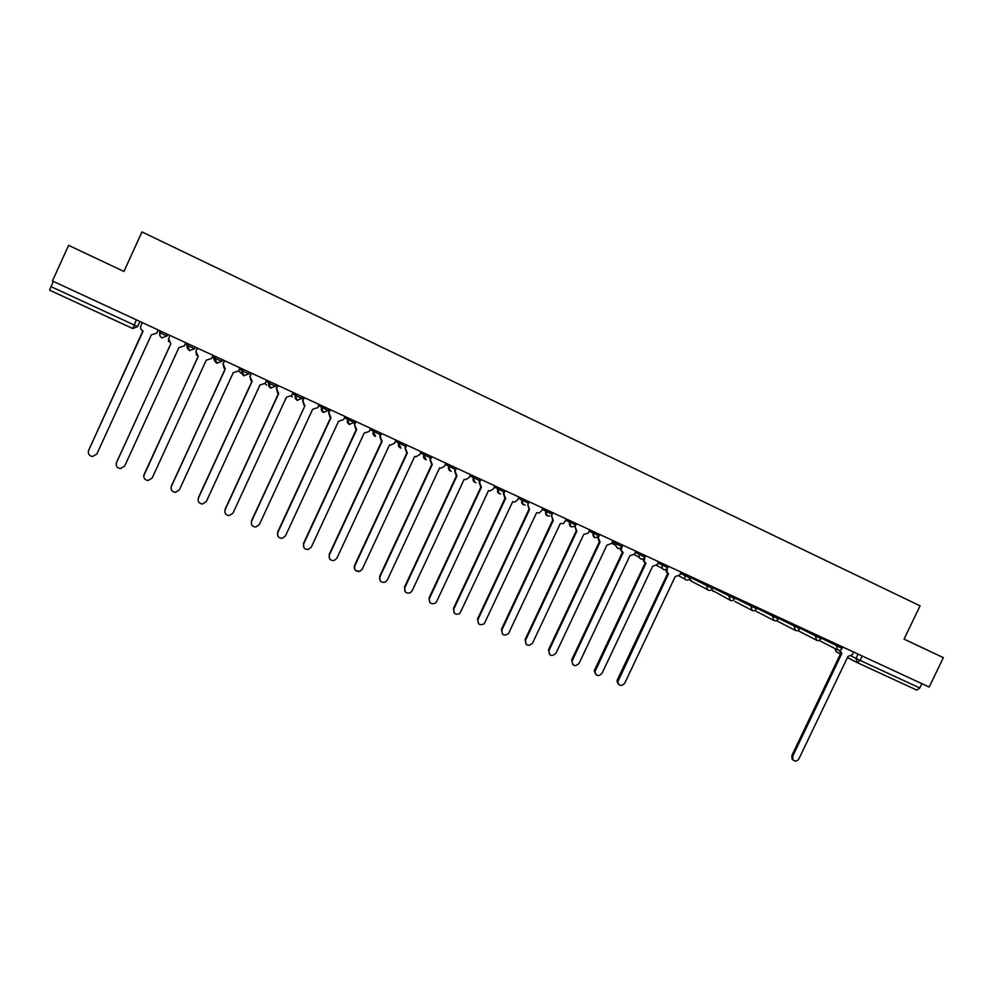 <?xml version="1.0" encoding="UTF-8"?>
<svg xmlns="http://www.w3.org/2000/svg" width="993" height="993" viewBox="0 0 993 993"><rect width="100%" height="100%" fill="white"/><g stroke="black" fill="none" stroke-linecap="round" stroke-linejoin="round"><path stroke-width="1.49" d="M68.591 245.358L52.43 280.969L929.2 687.044L943.35 657.651L904.077 639.132L920.064 605.829L141.962 231.915L123.951 271.449L68.591 245.358M136.339 319.833L132.839 328.534L49.662 290.204L51.028 286.654L137.63 326.573L139.939 321.509M53.399 281.416L51.028 286.654M921.876 683.656L919.803 687.988L916.849 690.123L857.257 662.641L860.112 660.407L919.803 687.988M840.078 650.167L841.828 653.568L792.762 756.107L792.923 759.732C795.045 761.755 797.044 761.432 798.943 758.789L847.972 656.41L852.242 654.784L853.57 652.016M793.258 760.154L792.042 759.099L791.88 755.474L840.872 653.084M841.431 653.382L839.073 650.316M667.11 568.654L667.122 572.452L668.562 573.594L617.683 682.079C619.235 686.163 621.593 686.523 624.758 683.172L675.178 576.648L679.721 575.009L681.086 572.129M618.639 684.462L617.025 681.533L617.41 679.733L667.817 573.197M668.053 573.346L666.377 572.055L665.906 569.486M644.73 557.681L644.234 561.529L645.959 563.155L594.931 671.702C596.172 676.233 598.543 676.767 602.031 673.316L652.649 566.246L657.217 564.595L658.582 561.715M595.85 674.57L594.286 671.169L594.658 669.853L645.251 562.783M645.028 562.683L643.526 561.144L643.34 558.898M622.115 546.622L621.121 550.048L623.132 552.629L572.018 661.164C572.862 666.166 575.22 666.899 579.093 663.361L629.885 555.745L634.502 554.094L635.868 551.189M572.837 664.59L571.683 659.886L622.45 552.257M622.239 552.158L620.451 549.675L620.575 548.173M622.81 545.145L622.127 546.597M599.747 534.457L598.22 537.747L600.095 541.992L548.98 650.514C549.315 655.963 551.624 656.894 555.943 653.307L606.909 545.132L611.564 543.481L612.942 540.564M549.601 654.511L548.496 649.807L599.437 541.644M599.213 541.533L597.612 537.3M576.461 523.671L575.084 526.613L576.821 531.255L525.607 640.137C525.657 645.636 527.941 646.716 532.447 643.365L583.71 534.433L588.166 533.191L589.78 529.84M526.141 644.32L525.061 639.641L576.201 530.932M576.238 530.945L575.084 526.613M552.94 512.785L551.549 515.739L553.324 520.406L501.924 629.86C501.75 635.061 503.935 636.327 508.49 633.633L560.275 523.609L563.602 523.522L566.382 519.016M502.433 634.03L501.415 629.376L552.729 520.096L551.549 515.739M529.182 501.788L527.792 504.754L529.592 509.446L478.005 619.471C477.645 624.398 479.731 625.813 484.261 623.728L536.617 512.686L539.062 512.984L541.371 511.035L542.761 508.068M478.489 623.629L477.534 618.999L529.021 509.161M528.946 509.111L527.792 504.754M505.201 490.666L503.799 493.658L505.623 498.387L453.851 608.994C453.354 613.649 455.328 615.188 459.784 613.624L512.723 501.664L514.622 502.061L517.514 500L518.917 497.021M454.31 613.115L453.404 608.535L505.089 498.114M504.94 498.027L503.277 493.372L503.947 491.92M480.96 479.445L479.557 482.449L481.419 487.215L429.46 598.394C428.852 602.825 430.726 604.464 435.071 603.334L436.672 601.535L488.581 490.517L490.145 490.927L493.422 488.854L494.824 485.862M429.882 602.49L429.038 597.96L480.91 486.967M480.699 486.818L479.073 482.176L480.463 479.209M456.495 468.113L455.079 471.129L456.966 475.92L404.809 587.707C404.139 591.915 405.914 593.64 410.134 592.871L412.107 590.872L464.203 479.259L465.543 479.669L469.081 477.608L470.483 474.592M405.194 591.741L404.436 587.273L456.495 475.697M456.234 475.535L454.633 470.868L456.023 467.889M431.769 456.668L430.354 459.697L432.265 464.525L379.922 576.896C379.189 580.942 380.878 582.73 384.986 582.246L387.295 580.098L439.576 467.902L440.755 468.286L444.492 466.238L445.907 463.21M380.245 580.88L379.587 576.486L431.831 464.314M431.521 464.128L429.932 459.461L431.334 456.457M406.795 445.1L405.38 448.153L407.316 453.007L354.786 565.985C354.017 569.883 355.631 571.72 359.627 571.471L362.222 569.212L414.702 456.42L415.769 456.792L419.654 454.757L421.069 451.716M359.305 571.062C355.32 571.31 353.707 569.473 354.476 565.576L406.919 452.82M406.559 452.597L404.995 447.917L406.398 444.914M381.573 433.407L380.145 436.486L382.119 441.376L329.378 554.963C328.596 558.736 330.135 560.598 334.033 560.561L336.9 558.215L389.579 444.814L390.547 445.174L394.569 443.151L395.996 440.098M329.577 558.736L329.117 554.566L381.746 441.202M381.324 440.954L379.798 436.275L381.2 433.246M356.077 421.603L354.65 424.694L356.648 429.621L303.721 543.816C302.915 547.503 304.404 549.39 308.215 549.501L311.318 547.118L364.183 433.097L369.222 431.434L370.65 428.355M303.833 547.453L303.498 543.444L356.313 429.46M355.829 429.175L354.34 424.495L355.755 421.454M330.334 409.687L328.894 412.778L330.93 417.743L277.804 532.571C276.973 536.158 278.425 538.082 282.161 538.33L285.475 535.897L338.539 421.255L343.628 419.592L345.055 416.501M277.817 536.021L277.606 532.211L330.632 417.606M330.061 417.271L328.621 412.604L330.036 409.55M251.514 524.416L251.452 520.853L304.938 405.752L251.614 521.201C250.782 524.726 252.185 526.662 255.859 527.022L259.359 524.565L312.634 409.302L317.748 407.626L319.187 404.523M304.007 405.231L302.642 400.589L304.057 397.51M304.317 397.634L302.877 400.75L304.69 405.628M278.028 385.458L276.575 388.586L278.673 393.625L225.15 509.707C224.306 513.17 225.684 515.131 229.296 515.59L232.983 513.108L286.443 397.212L291.607 395.537L293.059 392.421M224.952 512.624L225.039 509.384L278.45 393.526M277.655 393.042L276.377 388.449L277.804 385.358M251.452 373.157L250.013 376.31L252.135 381.374L198.414 498.101C197.557 501.515 198.923 503.488 202.485 504.034L206.321 501.539L259.992 384.999L265.205 383.335L266.645 380.182M198.116 500.621L198.339 497.791L251.949 381.287M250.993 380.691L249.851 376.186L251.279 373.07M224.617 360.72L223.152 363.885L225.312 368.999L171.392 486.371C170.535 489.748 171.876 491.734 175.401 492.354L179.385 489.847L233.256 372.66L238.506 370.985L239.958 367.832M171.032 488.407L171.355 486.086L225.175 368.937M223.971 368.13L223.04 363.786L224.48 360.658M197.483 348.158L196.018 351.336L198.215 356.487L144.084 474.517C143.228 477.856 144.544 479.855 148.031 480.538L152.165 478.03L206.234 360.186L211.534 358.51L212.998 355.333M143.724 475.957L198.116 356.437M196.527 355.246L195.944 351.261L197.396 348.109M170.064 335.46L168.599 338.663L170.821 343.839L116.491 462.539C115.635 465.841 116.938 467.864 120.401 468.609L124.659 466.089L178.926 347.587L184.276 345.912L185.741 342.722M116.231 463.309L170.771 343.814M168.562 341.666L168.562 338.601L170.014 335.435M140.882 325.841L142.347 322.613L140.882 325.841C140.137 328.038 140.807 329.738 142.868 330.942L88.6 450.437C87.744 453.714 89.035 455.75 92.473 456.544L96.855 454.024L151.333 334.852L156.733 333.176L158.197 329.961M88.588 450.487L143.129 331.054M163.547 334.442L167.072 335.994L161.933 337.806C159.873 336.602 159.215 334.902 159.947 332.705L163.547 334.442M167.792 334.405L167.072 335.994M191.215 347.24L194.628 348.754L189.539 350.554L187.59 345.502L191.215 347.24M195.36 347.165L194.628 348.754M218.584 359.913L221.898 361.378L216.859 363.177L214.935 358.15L218.584 359.913M222.631 359.801L221.898 361.378M245.668 372.449L248.883 373.864L243.881 375.664L241.994 370.674L245.668 372.449M249.603 372.301L248.883 373.864M272.467 384.85L275.582 386.215L270.63 388.015L268.768 383.062L272.467 384.85M276.302 384.663L275.582 386.215M298.992 397.126L302.009 398.441L297.093 400.241L295.256 395.326L298.992 397.126M302.728 396.902L302.009 398.441M318.654 405.665L328.162 410.543L328.869 409.004M344.509 417.681L354.042 422.521L354.749 420.995M370.091 429.559L379.649 434.375L380.356 432.849M395.425 441.314L404.995 446.105L405.703 444.591M420.498 452.945L430.093 457.723L430.801 456.209M445.323 464.451L454.931 469.217L455.638 467.715M469.9 475.846L479.52 480.6L480.227 479.11M494.229 487.116L503.873 491.858L504.568 490.381M518.321 498.275L527.966 503.017L528.661 501.539M542.178 509.322L551.835 514.064L552.518 512.587M565.799 520.27L575.456 524.999L576.151 523.534M589.184 531.094L598.853 535.823L599.549 534.371M612.346 541.83L622.04 546.56L622.735 545.107M635.284 552.443L645.003 557.185L645.686 555.745M657.999 562.969L667.755 567.711L668.426 566.271M680.49 573.383L690.272 578.137L690.954 576.697M690.607 577.429L710.851 587.719L712.589 588.452L713.259 587.037M712.9 587.782L734.683 598.68L735.354 597.265M734.981 598.047L756.567 608.821L757.237 607.406M756.865 608.2L778.251 618.85L778.922 617.447M778.524 618.267L799.725 628.792L800.395 627.39M799.998 628.221L821 638.636L821.67 637.245M821.261 638.102L842.089 648.392L842.747 647.014M851.262 656.025L860.112 660.407L862.222 656.025M858.014 654.077L855.941 658.409L857.257 662.629L847.414 657.552L856.996 662.505M840.45 653.99L836.23 651.793L835.138 648.652M159.972 330.781L159.947 332.705L160.68 331.116M186.696 343.156L187.59 345.502L188.322 343.913M213.135 355.407L212.787 356.177L214.935 358.15L215.655 356.574M239.536 368.751L241.994 370.674L242.714 369.098M266.174 381.225L268.768 383.062L269.488 381.498M292.55 393.513L295.256 395.326L295.976 393.774M322.191 405.914L321.484 407.453L323.284 412.343L328.149 410.568M348.133 417.929L347.426 419.468L349.201 424.309L354.029 422.546M373.815 429.82L373.107 431.347L375.515 436.399C373.256 435.53 372.499 433.879 373.256 431.434L373.964 429.895M399.236 441.587L398.528 443.114L400.973 448.141C398.677 447.309 397.908 445.658 398.665 443.188L399.372 441.662M424.383 453.242L423.688 454.757L426.208 459.771C423.85 458.989 423.055 457.339 423.8 454.819L424.507 453.304M449.295 464.774L448.588 466.276L450.251 470.992L451.219 471.278C448.786 470.57 447.942 468.919 448.699 466.338L449.395 464.823M473.946 476.193L473.239 477.695L474.877 482.375L476.019 482.672C473.475 482.052 472.581 480.401 473.338 477.745L474.033 476.243M498.349 487.501L497.654 488.99L499.256 493.633L500.658 493.943C497.952 493.471 496.984 491.82 497.729 489.028L498.424 487.538M522.504 498.685L521.809 500.162L523.398 504.792L525.185 505.065C522.256 504.841 521.151 503.215 521.871 500.199L522.566 498.722M546.423 509.769L545.74 511.234L547.292 515.826L549.725 515.95C546.423 516.211 545.12 514.647 545.778 511.258L546.473 509.781M574.413 526.315C570.665 527.655 569.001 526.29 569.448 522.219L570.131 520.742L569.423 522.206L570.963 526.762M598.841 535.86C594.993 538.951 593.007 538.02 592.883 533.055L593.566 531.603L592.883 533.055L594.385 537.585M616.79 542.352L615.759 545.368L617.596 548.297M639.79 553.002L638.971 557.172L640.572 558.922M662.554 563.552L662.033 568.294L663.324 569.423M685.12 574.004L684.81 579.018L685.853 579.838M707.45 584.343L706.78 585.771L707.301 589.519L708.17 590.152M729.582 594.596L728.912 596.011L730.277 600.355M751.49 604.749L750.82 606.152L752.185 610.484M773.199 614.804L772.542 616.194L773.87 620.501M794.71 624.758L794.04 626.149L795.356 630.418M816.01 634.626L815.352 636.004L816.631 640.249M837.111 644.395L836.454 645.773L837.72 649.993M212.787 356.177L214.637 361.042M186.336 343.938L187.516 348.406M778.239 618.875C776.948 620.873 775.297 621.295 773.299 620.141L755.772 611.105M756.554 608.846C755.226 610.881 753.55 611.291 751.527 610.062L734.733 601.361M711.485 589.805L713.52 591.543M689.725 578.981L692.158 581.625M291.234 396.182L292.29 396.927M265.044 383.621L266.67 385.085M238.717 370.538L240.79 373.12M159.612 331.563L159.861 335.026M132.839 328.534L137.63 326.573M792.762 756.107L791.88 755.474M618.08 680.279L617.41 679.733M595.291 670.387L594.658 669.853M819.014 640.411L837.31 649.757C839.284 650.763 840.872 650.316 842.076 648.417M348.295 418.003L347.587 419.555C346.83 421.975 347.575 423.639 349.797 424.532M322.365 405.988L321.645 407.552C320.9 409.96 321.62 411.623 323.83 412.542M296.162 393.861L295.43 395.425C294.685 397.821 295.405 399.484 297.602 400.427M269.674 381.585L268.954 383.161C268.197 385.557 268.917 387.233 271.101 388.201M242.913 369.197L242.18 370.774C241.436 373.157 242.143 374.845 244.328 375.838M215.866 356.661L215.133 358.262C214.376 360.645 215.096 362.333 217.281 363.339M188.521 344L187.789 345.614C187.032 347.984 187.751 349.685 189.936 350.715M160.891 331.203L160.146 332.816C159.401 335.2 160.121 336.912 162.318 337.955M797.776 630.555L816.184 639.989C818.158 641.031 819.759 640.584 820.988 638.66M776.34 620.613L794.847 630.121C796.833 631.2 798.459 630.766 799.713 628.817M711.447 589.83L729.532 599.859C731.568 601.187 733.281 600.815 734.671 598.717M689.676 579.031L690.557 580.781L707.301 589.519C709.35 591.009 711.1 590.661 712.564 588.489M679.038 576.002L684.81 579.018C686.858 580.719 688.67 580.433 690.259 578.162M656.658 565.464L662.033 568.294C664.056 570.342 665.968 570.156 667.73 567.735M634.179 554.64L638.971 557.172C640.87 559.829 642.881 559.853 644.991 557.21M611.688 543.208L615.759 545.368C617.137 549.117 619.222 549.514 622.028 546.584M132.441 328.385L49.662 290.204M916.849 690.123L857.257 662.629M840.45 653.965L836.23 651.793L834.914 648.528M841.22 653.245L840.264 652.761M792.923 759.732L792.042 759.099M667.122 572.452L666.377 572.055M617.683 682.079L617.025 681.533M644.234 561.529L643.526 561.144M594.931 671.702L594.286 671.169M621.121 550.048L620.451 549.675M598.22 537.747L597.575 537.399"/></g></svg>
